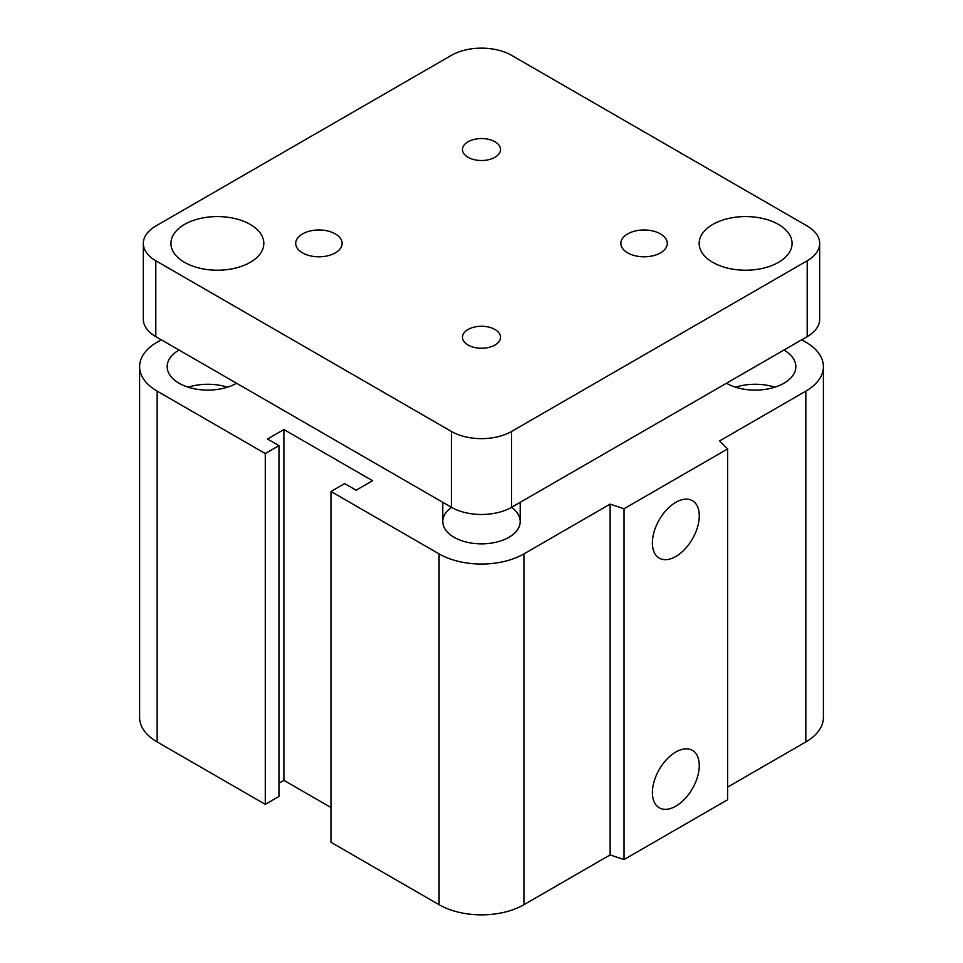 <?xml version="1.0" encoding="UTF-8"?>
<svg xmlns="http://www.w3.org/2000/svg" width="963" height="963" viewBox="0 0 963 963"><rect width="100%" height="100%" fill="white"/><g stroke="black" fill="none" stroke-linecap="round" stroke-linejoin="round"><path stroke-width="1.44" d="M511.473 507.357A38.713 22.342 180 0 1 520.213 521.513A38.713 22.342 180 0 1 496.306 542.157A38.713 22.342 180 0 1 454.127 537.306A38.713 22.342 180 0 1 442.787 521.501A38.713 22.342 180 0 1 451.527 507.357M236.537 383.238A40.639 23.461 180 0 1 179.058 383.238A40.639 23.461 180 0 1 167.165 366.65A40.639 23.461 180 0 1 179.07 350.051M227.437 387.186A40.639 23.461 0 0 0 188.158 387.186M726.463 383.238L726.463 383.238A40.639 23.461 180 0 0 770.749 388.33A40.639 23.461 180 0 0 795.835 366.65L795.835 366.65A40.639 23.461 180 0 0 783.93 350.051M774.842 387.186A40.639 23.461 0 0 0 735.563 387.186M652.384 792.621A33.151 19.14 -60 0 1 666.853 759.253A33.151 19.14 -60 0 1 692.397 750.37A33.151 19.14 -60 0 1 692.409 788.649A33.151 19.14 -60 0 1 659.246 807.788A33.151 19.14 -60 0 1 652.384 792.621M652.384 542.939A33.151 19.14 -60 0 1 666.853 509.571A33.151 19.14 -60 0 1 692.397 500.688A33.151 19.14 -60 0 1 692.409 538.979A33.151 19.14 -60 0 1 659.246 558.119A33.151 19.14 -60 0 1 652.384 542.939M801.722 339.783L805.838 342.154A59.995 34.644 180 0 1 823.401 366.65A59.995 34.644 180 0 1 805.838 391.134L719.614 440.922L727.631 448.927L727.631 799.735L624.024 859.562L624.024 508.753L610.133 504.118L523.92 553.894A59.995 34.644 180 0 1 439.08 553.894L330.971 491.479L344.646 483.582L356.141 490.215L372.573 480.742L283.892 429.534L267.473 439.02L278.969 445.652L265.282 453.561L157.162 391.134A59.995 34.644 180 0 1 139.599 366.65A59.995 34.644 180 0 1 157.162 342.154L161.278 339.783M624.024 859.562L610.133 854.927L610.133 504.118M610.133 854.927L523.92 904.702A59.995 34.644 180 0 1 439.08 904.702L330.971 842.288L330.971 491.479M330.971 807.524L283.892 780.343L283.892 429.534M283.892 780.343L278.969 783.184M265.282 453.561L265.282 804.358L278.969 796.461L278.969 445.652M265.282 804.358L157.162 741.943A59.995 34.644 180 0 1 139.599 717.459L139.599 366.65M727.631 448.927L624.024 508.753M823.401 366.65L823.401 717.459A59.995 34.644 180 0 1 805.838 741.943L727.631 787.096M494.958 141.754A19.031 10.99 180 0 1 500.531 149.53A19.031 10.99 180 0 1 488.783 159.677A19.031 10.99 180 0 1 468.042 157.294A19.031 10.99 180 0 1 462.469 149.53A19.031 10.99 180 0 1 474.217 139.382A19.031 10.99 180 0 1 494.958 141.754M494.958 329.49A19.031 10.99 180 0 1 500.531 337.255A19.031 10.99 180 0 1 488.783 347.402A19.031 10.99 180 0 1 468.042 345.019A19.031 10.99 180 0 1 462.469 337.255A19.031 10.99 180 0 1 474.217 327.107A19.031 10.99 180 0 1 494.958 329.49M335.341 233.913A23.22 13.41 180 0 1 342.142 243.398A23.22 13.41 180 0 1 327.805 255.785A23.22 13.41 180 0 1 302.502 252.872A23.22 13.41 180 0 1 295.701 243.386A23.22 13.41 180 0 1 310.038 231A23.22 13.41 180 0 1 335.341 233.913M660.498 233.913A23.22 13.41 180 0 1 667.299 243.398A23.22 13.41 180 0 1 652.962 255.785A23.22 13.41 180 0 1 627.659 252.872A23.22 13.41 180 0 1 620.858 243.386A23.22 13.41 180 0 1 635.195 231A23.22 13.41 180 0 1 660.498 233.913M250.224 224.427A46.453 26.82 180 0 1 263.826 243.398A46.453 26.82 180 0 1 235.153 268.171A46.453 26.82 180 0 1 184.535 262.357A46.453 26.82 180 0 1 170.933 243.386A46.453 26.82 180 0 1 199.606 218.613A46.453 26.82 180 0 1 250.224 224.427M778.465 224.427A46.453 26.82 180 0 1 792.068 243.398A46.453 26.82 180 0 1 763.394 268.171A46.453 26.82 180 0 1 712.776 262.357A46.453 26.82 180 0 1 699.174 243.386A46.453 26.82 180 0 1 727.847 218.613A46.453 26.82 180 0 1 778.465 224.427M819.669 243.386L819.669 319.247A42.577 24.581 180 0 1 807.199 336.629L511.606 507.284A42.577 24.581 180 0 1 451.394 507.284L155.801 336.629A42.577 24.581 180 0 1 143.331 319.247L143.331 243.386A42.577 24.581 180 0 1 155.801 226.004L451.394 55.348A42.577 24.581 180 0 1 511.606 55.348L807.199 226.004A42.577 24.581 180 0 1 819.669 243.386A42.577 24.581 180 0 1 807.199 260.768L511.606 431.436A42.577 24.581 180 0 1 451.394 431.436L155.801 260.768A42.577 24.581 180 0 1 143.331 243.386M805.838 741.943L805.838 391.134M523.92 904.702L523.92 553.894M439.08 904.702L439.08 553.894M157.162 741.943L157.162 391.134M511.606 507.284L511.606 431.436M807.199 336.629L807.199 260.768M451.394 507.284L451.394 431.436M155.801 336.629L155.801 260.768M520.213 521.501L520.213 502.313M442.787 502.313L442.787 521.501"/></g></svg>
